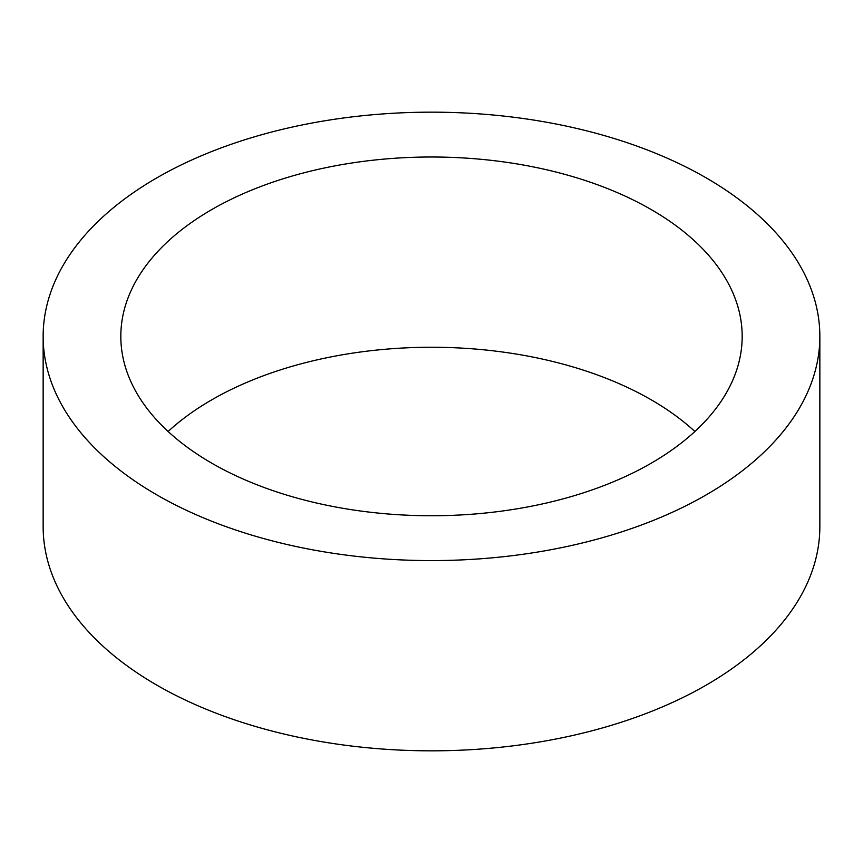 <?xml version="1.0" encoding="UTF-8"?>
<svg xmlns="http://www.w3.org/2000/svg" width="863" height="863" viewBox="0 0 863 863"><rect width="100%" height="100%" fill="white"/><g stroke="black" fill="none" stroke-linecap="round" stroke-linejoin="round"><path stroke-width="1.29" d="M651.187 463.204A310.68 179.375 0 0 0 742.18 336.376A310.68 179.375 0 0 0 550.389 170.658A310.68 179.375 0 0 0 211.813 209.536A310.68 179.375 0 0 0 120.82 336.376A310.68 179.375 0 0 0 312.611 502.093A310.68 179.375 0 0 0 651.187 463.204M694.888 431.5A310.68 179.375 0 0 0 211.813 399.796A310.68 179.375 0 0 0 168.112 431.5M43.15 336.376L43.15 526.624A388.35 224.207 0 0 0 282.881 733.766A388.35 224.207 0 0 0 706.107 685.168A388.35 224.207 0 0 0 819.85 526.624L819.85 336.376A388.35 224.207 0 0 0 580.119 129.234A388.35 224.207 0 0 0 156.893 177.832A388.35 224.207 0 0 0 43.15 336.376A388.35 224.207 0 0 0 282.881 543.517A388.35 224.207 0 0 0 706.107 494.92A388.35 224.207 0 0 0 819.85 336.376"/></g></svg>
